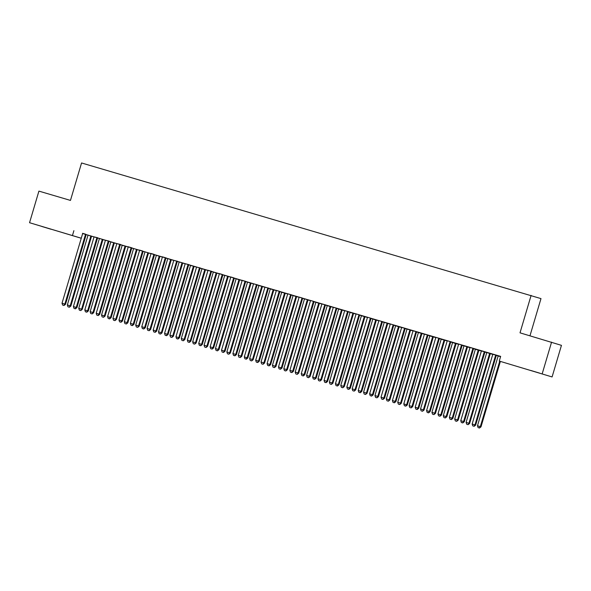 <?xml version="1.0" encoding="UTF-8"?>
<svg xmlns="http://www.w3.org/2000/svg" width="591" height="591" viewBox="0 0 591 591"><rect width="100%" height="100%" fill="white"/><g stroke="black" fill="none" stroke-linecap="round" stroke-linejoin="round"><path stroke-width="0.89" d="M86.234 234.627L87.911 235.122M91.679 236.23L93.976 236.91M97.626 237.981L99.303 238.476M103.07 239.591L105.368 240.264M109.017 241.342L110.694 241.837M114.462 242.945L116.759 243.618M120.416 244.696L122.086 245.191M125.853 246.299L128.158 246.979M131.808 248.05L133.477 248.545M137.252 249.653L139.55 250.333M143.199 251.404L144.876 251.899M148.644 253.014L150.941 253.687M154.591 254.765L156.268 255.26M160.035 256.368L162.333 257.041M165.982 258.119L167.659 258.614M171.427 259.722L173.724 260.402M177.374 261.473L179.051 261.968M182.818 263.076L185.116 263.756M188.765 264.834L190.442 265.322M194.21 266.438L196.507 267.11M200.164 268.188L201.834 268.683M205.602 269.791L207.906 270.464M211.556 271.542L213.225 272.037M217 273.145L219.298 273.825M222.947 274.896L224.624 275.391M228.392 276.499L230.689 277.179M234.339 278.258L236.016 278.745M239.783 279.861L242.081 280.533M245.73 281.611L247.407 282.106M251.175 283.215L253.473 283.894M257.122 284.965L258.799 285.46M262.567 286.569L264.864 287.248M268.513 288.319L270.19 288.814M273.958 289.922L276.256 290.602M279.912 291.681L281.582 292.168M285.35 293.284L287.654 293.956M291.304 295.035L292.973 295.53M296.748 296.638L299.046 297.317M302.695 298.389L304.372 298.883M308.14 299.992L310.438 300.671M314.087 301.742L315.764 302.237M319.532 303.346L321.829 304.025M325.478 305.104L327.155 305.591M330.923 306.707L333.221 307.379M336.87 308.458L338.547 308.953M342.315 310.061L344.612 310.74M348.262 311.812L349.938 312.307M353.706 313.415L356.004 314.094M359.66 315.166L361.33 315.66M365.098 316.769L367.403 317.448M371.052 318.527L372.722 319.014M376.497 320.13L378.794 320.802M382.443 321.881L384.12 322.376M387.888 323.484L390.186 324.163M393.835 325.235L395.512 325.73M399.28 326.838L401.577 327.517M405.227 328.589L406.903 329.084M410.671 330.199L412.969 330.871M416.618 331.95L418.295 332.438M422.063 333.553L424.36 334.225M428.01 335.304L429.687 335.799M433.454 336.907L435.752 337.587M439.409 338.658L441.078 339.153M444.846 340.261L447.151 340.941M450.8 342.012L452.47 342.507M456.245 343.622L458.542 344.294M462.192 345.373L463.869 345.868M467.636 346.976L469.934 347.648M473.583 348.727L475.26 349.222M479.028 350.33L481.325 351.01M484.975 352.081L486.652 352.576M490.419 353.684L492.717 354.364M496.366 355.442L498.043 355.93M81.263 238.254L29.55 222.711L81.27 238.217M529.979 335.769L540.987 298.61L81.558 162.968L70.462 200.415L38.91 191.115L29.55 222.711M531.11 295.389L520.014 332.836L561.45 345.351L552.09 376.94L499.269 361.071L552.09 376.94M103.107 239.54L99.295 238.417M97.774 237.796L93.976 236.843A1.219 1.189 -71.9 0 1 93.925 237.309L73.41 306.574L76.926 307.63L97.441 238.365A1.219 1.189 -71.9 0 1 97.655 237.951L97.788 237.781M125.898 246.248L122.101 245.295A1.219 1.189 108.1 0 1 122.049 245.76L101.534 315.025L104.378 315.867L124.9 246.595A1.219 1.189 108.1 0 1 125.107 246.181L125.226 246.033M120.557 244.511L116.759 243.558A1.219 1.189 -71.9 0 1 116.715 244.017L96.193 313.289L99.709 314.346L120.224 245.073A1.219 1.189 -71.9 0 1 120.438 244.659L120.571 244.489M148.681 252.963L143.251 251.338M144.869 251.84L143.244 251.345M142.675 251.005L139.528 250.096M167.652 258.526L167.667 258.718A1.219 1.189 108.1 0 1 167.622 259.183L147.1 328.448L150.616 329.505L171.139 260.239A1.219 1.189 108.1 0 1 171.346 259.826L167.652 258.548M166.13 257.935L162.311 256.812M194.254 266.386L190.45 265.433A1.219 1.189 108.1 0 1 190.405 265.891L169.89 335.163L172.735 335.998L193.257 266.733A1.219 1.189 108.1 0 1 193.464 266.319L193.582 266.164M188.913 264.642L185.116 263.689A1.219 1.189 -71.9 0 1 185.064 264.155L164.549 333.42L168.066 334.476L188.581 265.211A1.219 1.189 -71.9 0 1 188.795 264.798L188.928 264.628M213.218 271.949L213.24 272.141A1.219 1.189 108.1 0 1 213.188 272.606L192.673 341.871L196.19 342.928L216.705 273.663A1.219 1.189 108.1 0 1 216.919 273.249L213.225 271.971M211.696 271.358L207.884 270.235M236.008 278.664L236.023 278.856A1.219 1.189 108.1 0 1 235.979 279.314L215.456 348.587L218.973 349.643L239.488 280.37A1.219 1.189 108.1 0 1 239.702 279.957L234.391 278.191M236.008 278.686L234.383 278.191M233.814 277.851L230.667 276.943M262.603 286.517L258.806 285.564A1.219 1.189 108.1 0 1 258.762 286.029L238.239 355.294L241.091 356.137L261.606 286.864A1.219 1.189 108.1 0 1 261.82 286.458L261.939 286.303M257.27 284.781L253.473 283.828A1.219 1.189 -71.9 0 1 253.421 284.286L232.906 353.558L236.422 354.615L256.937 285.342A1.219 1.189 -71.9 0 1 257.151 284.928L257.284 284.766M285.394 293.232L281.589 292.279A1.219 1.189 108.1 0 1 281.545 292.737L261.03 362.01L263.874 362.844L284.397 293.579A1.219 1.189 108.1 0 1 284.603 293.166L284.722 293.018M279.388 291.274L276.241 290.366M308.177 299.94L302.747 298.322M304.365 298.817L302.74 298.329M302.171 297.982L299.024 297.081M327.148 305.51L327.163 305.702A1.219 1.189 108.1 0 1 327.119 306.16L306.596 375.433L310.112 376.489L330.635 307.217A1.219 1.189 108.1 0 1 330.842 306.81L327.148 305.532M325.626 304.912L321.822 303.959A1.219 1.189 -71.9 0 1 321.777 304.424L301.262 373.689L304.779 374.746L325.294 305.481A1.219 1.189 -71.9 0 1 325.508 305.067L325.634 304.897M353.743 313.37L349.946 312.41A1.219 1.189 108.1 0 1 349.902 312.875L329.386 382.141L332.231 382.983L352.753 313.71A1.219 1.189 108.1 0 1 352.96 313.304L353.078 313.149M348.409 311.627L344.612 310.674A1.219 1.189 -71.9 0 1 344.56 311.132L324.045 380.405L327.562 381.461L348.077 312.188A1.219 1.189 -71.9 0 1 348.291 311.775L348.424 311.612M372.714 318.933L372.736 319.125A1.219 1.189 108.1 0 1 372.685 319.583L352.17 388.856L355.686 389.912L376.201 320.64A1.219 1.189 108.1 0 1 376.415 320.233L372.722 318.955M371.192 318.335L367.38 317.212M395.505 325.648L395.519 325.84A1.219 1.189 108.1 0 1 395.475 326.298L374.953 395.564L378.469 396.62L398.984 327.355A1.219 1.189 108.1 0 1 399.198 326.941L393.887 325.168M395.505 325.671L393.879 325.176M393.31 324.836L390.163 323.927M422.1 333.501L418.302 332.548A1.219 1.189 108.1 0 1 418.258 333.006L397.736 402.279L400.587 403.121L421.102 333.849A1.219 1.189 108.1 0 1 421.317 333.435L421.435 333.287M416.766 331.758L412.969 330.805A1.219 1.189 -71.9 0 1 412.917 331.27L392.402 400.535L395.918 401.592L416.433 332.327A1.219 1.189 -71.9 0 1 416.648 331.913L416.781 331.743M444.89 340.217L441.085 339.264A1.219 1.189 108.1 0 1 441.041 339.722L420.526 408.987L423.37 409.829L443.893 340.564A1.219 1.189 108.1 0 1 444.1 340.15L444.218 339.995M438.884 338.259L435.737 337.35M467.673 346.924L463.861 345.801M461.667 344.967L458.52 344.058M490.456 353.64L486.644 352.517M485.122 351.896L481.318 350.943A1.219 1.189 -71.9 0 1 481.273 351.401L460.758 420.674L464.275 421.73L484.79 352.458A1.219 1.189 -71.9 0 1 485.004 352.051L485.13 351.881M499.269 361.071L500.651 356.388L82.585 233.519M496.514 355.25L492.717 354.297A1.219 1.189 -71.9 0 1 492.665 354.763L472.15 424.028L475.666 425.084L496.181 355.819A1.219 1.189 -71.9 0 1 496.396 355.405L496.529 355.235M478.089 427.611L479.5 428.032L478.089 427.611L477.484 425.771L498.006 356.499A1.219 1.189 108.1 0 0 498.05 356.041L500.592 356.602M473.723 348.542L469.911 347.419M475.253 349.133L475.267 349.325A1.219 1.189 108.1 0 1 475.223 349.791L454.701 419.056L458.217 420.112L478.732 350.847A1.219 1.189 108.1 0 1 478.946 350.433L473.635 348.66M475.253 349.155L473.627 348.668M450.94 341.827L447.128 340.704M452.462 342.425L452.484 342.617A1.219 1.189 108.1 0 1 452.433 343.075L431.918 412.348L435.434 413.405L455.949 344.132A1.219 1.189 108.1 0 1 456.163 343.718L450.852 341.945M452.47 342.448L450.844 341.953M428.157 335.119L424.36 334.166A1.219 1.189 -71.9 0 1 424.308 334.624L403.793 403.897L407.31 404.953L427.825 335.681A1.219 1.189 -71.9 0 1 428.039 335.267L428.172 335.097M433.491 336.855L429.694 335.902A1.219 1.189 108.1 0 1 429.65 336.368L409.135 405.633L411.979 406.475L432.501 337.202A1.219 1.189 108.1 0 1 432.708 336.789L432.826 336.641M405.374 328.404L401.57 327.451A1.219 1.189 -71.9 0 1 401.525 327.916L381.01 397.182L384.527 398.238L405.042 328.973A1.219 1.189 -71.9 0 1 405.256 328.559L405.382 328.389M410.708 330.147L406.896 329.024M381.919 321.474L378.772 320.573M387.925 323.432L382.495 321.814M384.113 322.309L382.488 321.822M359.136 314.767L355.989 313.858M365.142 316.724L361.337 315.771A1.219 1.189 108.1 0 1 361.293 316.229L340.778 385.502L343.622 386.337L364.145 317.072A1.219 1.189 108.1 0 1 364.351 316.658L364.47 316.503M337.018 308.273L333.221 307.32A1.219 1.189 -71.9 0 1 333.169 307.778L312.654 377.051L316.17 378.107L336.685 308.834A1.219 1.189 -71.9 0 1 336.9 308.421L337.033 308.251M342.352 310.009L338.554 309.056A1.219 1.189 108.1 0 1 338.51 309.521L317.988 378.787L320.839 379.629L341.354 310.356A1.219 1.189 108.1 0 1 341.568 309.943L341.687 309.795M313.562 301.344L310.415 300.435M315.757 302.156L315.771 302.348A1.219 1.189 108.1 0 1 315.727 302.806L295.204 372.079L298.721 373.135L319.236 303.863A1.219 1.189 108.1 0 1 319.45 303.449L314.139 301.676M315.757 302.178L314.131 301.683M291.444 294.85L287.632 293.727M292.966 295.441L292.988 295.633A1.219 1.189 108.1 0 1 292.937 296.098L272.421 365.364L275.938 366.42L296.453 297.155A1.219 1.189 108.1 0 1 296.667 296.741L292.973 295.463M268.661 288.135L264.864 287.182A1.219 1.189 -71.9 0 1 264.812 287.64L244.297 356.912L247.814 357.969L268.329 288.704A1.219 1.189 -71.9 0 1 268.543 288.29L268.676 288.12M274.002 289.878L270.198 288.925A1.219 1.189 108.1 0 1 270.153 289.383L249.638 358.656L252.483 359.491L273.005 290.225A1.219 1.189 108.1 0 1 273.212 289.812L273.33 289.656M245.878 281.427L242.059 280.304M247.4 282.018L247.415 282.21A1.219 1.189 108.1 0 1 247.37 282.675L226.848 351.94L230.364 352.997L250.887 283.732A1.219 1.189 108.1 0 1 251.094 283.318L247.4 282.04M222.423 274.497L219.276 273.589M228.429 276.455L222.999 274.83M224.617 275.332L222.992 274.837M200.305 268.004L196.507 267.051A1.219 1.189 -71.9 0 1 196.463 267.509L175.941 336.774L179.457 337.83L199.972 268.565A1.219 1.189 -71.9 0 1 200.186 268.151L200.319 267.982M205.646 269.74L201.849 268.787A1.219 1.189 108.1 0 1 201.797 269.252L181.282 338.517L184.126 339.36L204.649 270.087A1.219 1.189 108.1 0 1 204.855 269.673L204.974 269.526M177.522 261.288L173.724 260.335A1.219 1.189 -71.9 0 1 173.673 260.794L153.158 330.066L156.674 331.123L177.189 261.85A1.219 1.189 -71.9 0 1 177.403 261.444L177.536 261.274M182.855 263.032L179.043 261.909M154.066 254.359L150.919 253.45M156.26 255.172L156.275 255.364A1.219 1.189 108.1 0 1 156.231 255.822L135.708 325.094L139.225 326.151L159.74 256.886A1.219 1.189 108.1 0 1 159.954 256.472L154.643 254.699M156.26 255.194L154.635 254.699M131.948 247.865L128.136 246.743M137.289 249.609L133.477 248.486M109.165 241.15L105.368 240.197A1.219 1.189 -71.9 0 1 105.316 240.663L84.801 309.928L88.318 310.984L108.833 241.719A1.219 1.189 -71.9 0 1 109.047 241.305L109.18 241.135M114.506 242.894L110.702 241.941A1.219 1.189 108.1 0 1 110.657 242.399L90.142 311.671L92.986 312.513L113.509 243.241A1.219 1.189 108.1 0 1 113.716 242.827L113.834 242.679M85.71 234.228L82.563 233.319M87.904 235.041L87.919 235.233A1.219 1.189 108.1 0 1 87.874 235.691L67.352 304.956L70.868 306.012L91.391 236.747A1.219 1.189 108.1 0 1 91.598 236.334L87.904 235.063M51.003 229.242L41.813 226.464L51.033 229.138M551.573 342.13L542.213 373.719M73.89 230.682L72.501 235.358M530.637 370.409L539.834 373.187L530.637 370.409M495.842 355.036L495.723 355.184A1.219 1.189 -71.9 0 0 495.517 355.597L474.994 424.87L473.893 426.2L472.756 425.867L473.893 426.2M474.159 426.288L475.666 425.084M472.15 424.028L472.756 425.867M477.484 425.771L481 426.828L500.37 361.433M479.227 427.943L480.335 426.606L499.705 361.212M481 426.828L479.5 428.032M484.45 351.682L484.332 351.83A1.219 1.189 -71.9 0 0 484.125 352.243L463.603 421.509L462.502 422.846L461.357 422.513L462.502 422.846M462.768 422.934L464.275 421.73M460.758 420.674L461.357 422.513M473.059 348.321L472.94 348.476A1.219 1.189 -71.9 0 0 472.726 348.889L452.211 418.155L449.359 417.32L469.882 348.047A1.219 1.189 -71.9 0 0 469.926 347.589L469.911 347.397M473.738 348.52L473.605 348.69A1.219 1.189 -71.9 0 0 473.398 349.104L452.876 418.376L452.211 418.155L451.103 419.492L449.965 419.152L451.103 419.492M451.376 419.58L452.876 418.376M449.359 417.32L449.965 419.152M486.644 352.495L486.659 352.687A1.219 1.189 108.1 0 1 486.615 353.145L466.092 422.41L469.609 423.474L490.131 354.201A1.219 1.189 108.1 0 1 490.338 353.787L490.471 353.617M467.836 424.589L466.698 424.249L468.102 424.678L468.944 423.252L489.459 353.987A1.219 1.189 108.1 0 1 489.673 353.573L489.791 353.418M466.698 424.249L466.092 422.41M469.609 423.474L468.102 424.678M456.444 421.228L455.306 420.895L456.71 421.317L457.552 419.898L478.067 350.626A1.219 1.189 108.1 0 1 478.282 350.212L478.4 350.064M455.306 420.895L454.701 419.056M458.217 420.112L456.71 421.317M461.549 345.122A1.219 1.189 -71.9 0 0 461.335 345.528L440.82 414.801L437.968 413.959L458.49 344.693A1.219 1.189 -71.9 0 0 458.535 344.228L458.52 344.043M462.214 345.336A1.219 1.189 -71.9 0 0 462.007 345.75L441.484 415.015L440.82 414.801L439.711 416.138L438.574 415.798L439.711 416.138M439.977 416.219L441.484 415.015M437.968 413.959L438.574 415.798M450.276 341.613L450.157 341.761A1.219 1.189 -71.9 0 0 449.943 342.174L429.428 411.447L426.576 410.605L447.099 341.339A1.219 1.189 -71.9 0 0 447.143 340.874L447.128 340.682M450.955 341.812L450.822 341.982A1.219 1.189 -71.9 0 0 450.615 342.396L430.093 411.661L429.428 411.447L428.32 412.777L427.182 412.444L428.32 412.777M428.586 412.865L430.093 411.661M426.576 410.605L427.182 412.444M463.861 345.779L463.876 345.971A1.219 1.189 108.1 0 1 463.824 346.429L443.309 415.702L446.826 416.758L467.341 347.486A1.219 1.189 108.1 0 1 467.555 347.08L467.688 346.91M445.053 417.874L443.915 417.542L445.318 417.963L446.161 416.544L466.676 347.272A1.219 1.189 108.1 0 1 466.89 346.858L467.008 346.71M443.915 417.542L443.309 415.702M446.826 416.758L445.318 417.963M433.661 414.52L432.523 414.188L433.927 414.609L434.762 413.183L455.284 343.918A1.219 1.189 108.1 0 1 455.491 343.504L455.609 343.349M432.523 414.188L431.918 412.348M435.434 413.405L433.927 414.609M438.766 338.407A1.219 1.189 -71.9 0 0 438.552 338.82L418.036 408.085L415.185 407.251L435.707 337.978A1.219 1.189 -71.9 0 0 435.752 337.52L435.737 337.328M439.431 338.628A1.219 1.189 -71.9 0 0 439.216 339.035L418.701 408.307L418.036 408.085L416.928 409.423L415.791 409.09L416.928 409.423M417.194 409.511L418.701 408.307M415.185 407.251L415.791 409.09M422.27 411.166L421.124 410.826L422.535 411.247L423.37 409.829L424.043 410.043L444.558 340.778A1.219 1.189 108.1 0 1 444.772 340.364L444.897 340.194M421.124 410.826L420.526 408.987M424.043 410.043L422.535 411.247M427.492 334.898L427.374 335.053A1.219 1.189 -71.9 0 0 427.16 335.466L406.638 404.732L405.537 406.069L404.399 405.729L405.537 406.069M405.803 406.157L407.31 404.953M403.793 403.897L404.399 405.729M410.878 407.805L409.733 407.472L411.144 407.893L411.979 406.475L412.644 406.689L433.166 337.424A1.219 1.189 108.1 0 1 433.38 337.01L433.506 336.84M409.733 407.472L409.135 405.633M412.644 406.689L411.144 407.893M416.094 331.544L415.975 331.699A1.219 1.189 -71.9 0 0 415.768 332.105L395.246 401.378L394.145 402.715L393.008 402.375L394.145 402.715M394.411 402.796L395.918 401.592M392.402 400.535L393.008 402.375M404.702 328.19L404.584 328.337A1.219 1.189 -71.9 0 0 404.377 328.751L383.855 398.024L382.754 399.353L381.609 399.021L382.754 399.353M383.02 399.442L384.527 398.238M381.01 397.182L381.609 399.021M393.192 324.984A1.219 1.189 -71.9 0 0 392.978 325.397L372.463 394.662L369.611 393.828L390.134 324.555A1.219 1.189 -71.9 0 0 390.178 324.097L390.163 323.905M393.857 325.205A1.219 1.189 -71.9 0 0 393.65 325.611L373.128 394.884L372.463 394.662L371.355 396L370.217 395.667L371.355 396M371.628 396.088L373.128 394.884M369.611 393.828L370.217 395.667M381.801 321.63A1.219 1.189 -71.9 0 0 381.587 322.043L361.071 391.308L358.22 390.474L378.742 321.201A1.219 1.189 -71.9 0 0 378.787 320.743L378.772 320.551M382.466 321.844A1.219 1.189 -71.9 0 0 382.259 322.258L361.736 391.53L361.071 391.308L359.963 392.646L358.826 392.306L359.963 392.646M360.229 392.734L361.736 391.53M358.22 390.474L358.826 392.306M370.527 318.121L370.409 318.276A1.219 1.189 -71.9 0 0 370.195 318.682L349.68 387.955L346.828 387.112L367.351 317.847A1.219 1.189 -71.9 0 0 367.395 317.382L367.38 317.19M371.207 318.32L371.074 318.49A1.219 1.189 -71.9 0 0 370.867 318.904L350.345 388.169L349.68 387.955L348.572 389.292L347.434 388.952L348.572 389.292M348.838 389.373L350.345 388.169M346.828 387.112L347.434 388.952M359.018 314.914A1.219 1.189 -71.9 0 0 358.803 315.328L338.288 384.601L335.437 383.758L355.959 314.493A1.219 1.189 -71.9 0 0 356.004 314.028L355.989 313.836M359.683 315.136A1.219 1.189 -71.9 0 0 359.468 315.55L338.953 384.815L338.288 384.601L337.18 385.93L336.043 385.598L337.18 385.93M337.446 386.019L338.953 384.815M335.437 383.758L336.043 385.598M347.744 311.405L347.626 311.56A1.219 1.189 -71.9 0 0 347.412 311.974L326.889 381.239L325.789 382.576L324.651 382.244L325.789 382.576M326.055 382.665L327.562 381.461M324.045 380.405L324.651 382.244M336.345 308.051L336.227 308.207A1.219 1.189 -71.9 0 0 336.02 308.62L315.498 377.885L314.397 379.223L313.26 378.883L314.397 379.223M314.663 379.311L316.17 378.107M312.654 377.051L313.26 378.883M324.954 304.697L324.836 304.853A1.219 1.189 -71.9 0 0 324.629 305.259L304.106 374.531L303.006 375.869L301.861 375.529L303.006 375.869M303.272 375.95L304.779 374.746M301.262 373.689L301.861 375.529M399.479 404.451L398.341 404.118L399.752 404.54L400.587 403.121L401.252 403.335L421.775 334.063A1.219 1.189 108.1 0 1 421.981 333.656L422.114 333.487M398.341 404.118L397.736 402.279M401.252 403.335L399.752 404.54M406.896 329.002L406.911 329.194A1.219 1.189 108.1 0 1 406.867 329.652L386.344 398.925L389.861 399.981L410.383 330.709A1.219 1.189 108.1 0 1 410.59 330.295L410.723 330.125M388.088 401.097L386.95 400.757L388.353 401.186L389.196 399.76L409.711 330.495A1.219 1.189 108.1 0 1 409.925 330.081L410.043 329.926M386.95 400.757L386.344 398.925M389.861 399.981L388.353 401.186M376.696 397.743L375.558 397.403L376.962 397.824L377.804 396.406L398.319 327.133A1.219 1.189 108.1 0 1 398.533 326.727L398.652 326.572M375.558 397.403L374.953 395.564M378.469 396.62L376.962 397.824M384.113 322.287L384.128 322.479A1.219 1.189 108.1 0 1 384.076 322.945L363.561 392.21L367.077 393.266L387.593 324.001A1.219 1.189 108.1 0 1 387.807 323.587L387.94 323.417M365.304 394.382L364.167 394.049L365.57 394.47L366.413 393.052L386.928 323.779A1.219 1.189 108.1 0 1 387.142 323.366L387.26 323.218M364.167 394.049L363.561 392.21M367.077 393.266L365.57 394.47M353.913 391.028L352.775 390.695L354.179 391.116L355.014 389.691L375.536 320.425A1.219 1.189 108.1 0 1 375.743 320.012L375.861 319.864M352.775 390.695L352.17 388.856M355.686 389.912L354.179 391.116M342.521 387.674L341.376 387.334L342.787 387.762L343.622 386.337L344.294 386.558L364.81 317.286A1.219 1.189 108.1 0 1 365.024 316.872L365.149 316.702M341.376 387.334L340.778 385.502M344.294 386.558L342.787 387.762M331.13 384.32L329.985 383.98L331.396 384.401L332.231 382.983L332.896 383.197L353.418 313.932A1.219 1.189 108.1 0 1 353.632 313.518L353.758 313.348M329.985 383.98L329.386 382.141M332.896 383.197L331.396 384.401M319.731 380.959L318.593 380.626L320.004 381.047L320.839 379.629L321.504 379.843L342.026 310.578A1.219 1.189 108.1 0 1 342.233 310.164L342.366 309.994M318.593 380.626L317.988 378.787M321.504 379.843L320.004 381.047M308.339 377.605L307.202 377.272L308.605 377.693L309.448 376.268L329.963 307.002A1.219 1.189 108.1 0 1 330.177 306.589L330.295 306.441M307.202 377.272L306.596 375.433M310.112 376.489L308.605 377.693M313.444 301.491A1.219 1.189 -71.9 0 0 313.23 301.905L292.715 371.178L289.871 370.335L310.386 301.07A1.219 1.189 -71.9 0 0 310.43 300.605L310.415 300.413M314.109 301.713A1.219 1.189 -71.9 0 0 313.902 302.127L293.38 371.392L292.715 371.178L291.607 372.507L290.469 372.175L291.607 372.507M291.88 372.596L293.38 371.392M289.871 370.335L290.469 372.175M296.948 374.251L295.81 373.911L297.214 374.339L298.056 372.914L318.571 303.648A1.219 1.189 108.1 0 1 318.785 303.235L318.904 303.08M295.81 373.911L295.204 372.079M298.721 373.135L297.214 374.339M302.053 298.137A1.219 1.189 -71.9 0 0 301.838 298.551L281.323 367.816L278.472 366.981L298.994 297.709A1.219 1.189 -71.9 0 0 299.039 297.251L299.024 297.059M302.718 298.352A1.219 1.189 -71.9 0 0 302.511 298.765L281.988 368.038L281.323 367.816L280.215 369.153L279.078 368.821L280.215 369.153M280.481 369.242L281.988 368.038M278.472 366.981L279.078 368.821M304.365 298.802L304.38 298.987A1.219 1.189 108.1 0 1 304.328 299.452L283.813 368.718L287.329 369.774L307.845 300.509A1.219 1.189 108.1 0 1 308.059 300.095L308.192 299.925M285.556 370.897L284.419 370.557L285.822 370.978L286.665 369.56L307.18 300.287A1.219 1.189 108.1 0 1 307.394 299.881L307.512 299.726M284.419 370.557L283.813 368.718M287.329 369.774L285.822 370.978M290.779 294.628L290.661 294.783A1.219 1.189 -71.9 0 0 290.447 295.197L269.932 364.462L267.08 363.628L287.603 294.355A1.219 1.189 -71.9 0 0 287.647 293.897L287.632 293.705M291.459 294.828L291.326 294.998A1.219 1.189 -71.9 0 0 291.119 295.411L270.597 364.684L269.932 364.462L268.824 365.799L267.686 365.46L268.824 365.799M269.09 365.888L270.597 364.684M267.08 363.628L267.686 365.46M274.165 367.536L273.027 367.203L274.431 367.624L275.266 366.206L295.788 296.933A1.219 1.189 108.1 0 1 295.995 296.519L296.113 296.372M273.027 367.203L272.421 365.364M275.938 366.42L274.431 367.624M279.27 291.422A1.219 1.189 -71.9 0 0 279.055 291.836L258.54 361.108L255.689 360.266L276.211 291.001A1.219 1.189 -71.9 0 0 276.256 290.536L276.241 290.344M279.935 291.644A1.219 1.189 -71.9 0 0 279.72 292.057L259.205 361.323L258.54 361.108L257.432 362.438L256.295 362.106L257.432 362.438M257.698 362.527L259.205 361.323M255.689 360.266L256.295 362.106M262.773 364.182L261.628 363.849L263.039 364.27L263.874 362.844L264.546 363.066L285.061 293.793A1.219 1.189 108.1 0 1 285.276 293.387L285.401 293.217M261.628 363.849L261.03 362.01M264.546 363.066L263.039 364.27M267.996 287.92L267.878 288.068A1.219 1.189 -71.9 0 0 267.664 288.482L247.141 357.754L246.041 359.084L244.903 358.752L246.041 359.084M246.307 359.173L247.814 357.969M244.297 356.912L244.903 358.752M251.382 360.828L250.237 360.488L251.648 360.916L252.483 359.491L253.147 359.712L273.67 290.44A1.219 1.189 108.1 0 1 273.884 290.026L274.01 289.856M250.237 360.488L249.638 358.656M253.147 359.712L251.648 360.916M256.597 284.559L256.479 284.714A1.219 1.189 -71.9 0 0 256.272 285.128L235.75 354.393L234.649 355.73L233.511 355.398L234.649 355.73M234.915 355.819L236.422 354.615M232.906 353.558L233.511 355.398M239.983 357.474L238.845 357.134L240.256 357.555L241.091 356.137L241.756 356.351L262.278 287.086A1.219 1.189 108.1 0 1 262.485 286.672L262.618 286.502M238.845 357.134L238.239 355.294M241.756 356.351L240.256 357.555M245.206 281.205L245.088 281.36A1.219 1.189 -71.9 0 0 244.881 281.774L224.358 351.039L221.514 350.197L242.029 280.932A1.219 1.189 -71.9 0 0 242.074 280.474L242.059 280.282M245.886 281.405L245.76 281.575A1.219 1.189 -71.9 0 0 245.546 281.988L225.031 351.253L224.358 351.039L223.258 352.376L222.113 352.037L223.258 352.376M223.524 352.458L225.031 351.253M221.514 350.197L222.113 352.037M228.591 354.112L227.454 353.78L228.857 354.201L229.7 352.783L250.215 283.51A1.219 1.189 108.1 0 1 250.429 283.096L250.547 282.949M227.454 353.78L226.848 351.94M230.364 352.997L228.857 354.201M233.696 277.999A1.219 1.189 -71.9 0 0 233.482 278.413L212.967 347.685L210.123 346.843L230.638 277.578A1.219 1.189 -71.9 0 0 230.682 277.113L230.667 276.92M234.361 278.221A1.219 1.189 -71.9 0 0 234.154 278.634L213.632 347.9L212.967 347.685L211.859 349.015L210.721 348.683L211.859 349.015M212.132 349.104L213.632 347.9M210.123 346.843L210.721 348.683M217.2 350.759L216.062 350.426L217.466 350.847L218.308 349.421L238.823 280.156A1.219 1.189 108.1 0 1 239.037 279.742L239.156 279.587M216.062 350.426L215.456 348.587M218.973 349.643L217.466 350.847M222.305 274.645A1.219 1.189 -71.9 0 0 222.09 275.059L201.575 344.331L198.724 343.489L219.246 274.217A1.219 1.189 -71.9 0 0 219.291 273.759L219.276 273.567M222.97 274.867A1.219 1.189 -71.9 0 0 222.763 275.273L202.24 344.546L201.575 344.331L200.467 345.661L199.33 345.329L200.467 345.661M200.733 345.75L202.24 344.546M198.724 343.489L199.33 345.329M224.617 275.31L224.632 275.502A1.219 1.189 108.1 0 1 224.58 275.96L204.065 345.233L207.581 346.289L228.096 277.016A1.219 1.189 108.1 0 1 228.311 276.603L228.444 276.433M205.808 347.405L204.671 347.065L206.074 347.493L206.916 346.067L227.432 276.802A1.219 1.189 108.1 0 1 227.646 276.389L227.764 276.233M204.671 347.065L204.065 345.233M207.581 346.289L206.074 347.493M211.031 271.136L210.913 271.291A1.219 1.189 -71.9 0 0 210.699 271.705L190.184 340.97L187.332 340.135L207.855 270.863A1.219 1.189 -71.9 0 0 207.899 270.405L207.884 270.213M211.711 271.343L211.578 271.505A1.219 1.189 -71.9 0 0 211.371 271.919L190.849 341.192L190.184 340.97L189.076 342.307L187.938 341.975L189.076 342.307M189.342 342.396L190.849 341.192M187.332 340.135L187.938 341.975M194.417 344.051L193.279 343.711L194.683 344.132L195.518 342.714L216.04 273.441A1.219 1.189 108.1 0 1 216.247 273.035L216.365 272.879M193.279 343.711L192.673 341.871M196.19 342.928L194.683 344.132M199.64 267.782L199.522 267.937A1.219 1.189 -71.9 0 0 199.307 268.351L178.792 337.616L177.684 338.953L176.546 338.613L177.684 338.953M177.95 339.035L179.457 337.83M175.941 336.774L176.546 338.613M183.025 340.689L181.88 340.357L183.291 340.778L184.126 339.36L184.798 339.574L205.313 270.309A1.219 1.189 108.1 0 1 205.528 269.895L205.653 269.725M181.88 340.357L181.282 338.517M184.798 339.574L183.291 340.778M188.248 264.428L188.13 264.576A1.219 1.189 -71.9 0 0 187.916 264.99L167.393 334.262L166.293 335.592L165.155 335.26L166.293 335.592M166.559 335.681L168.066 334.476M164.549 333.42L165.155 335.26M171.634 337.335L170.489 337.003L171.9 337.424L172.735 335.998L173.399 336.22L193.922 266.947A1.219 1.189 108.1 0 1 194.136 266.534L194.262 266.371M170.489 337.003L169.89 335.163M173.399 336.22L171.9 337.424M176.849 261.074L176.731 261.222A1.219 1.189 -71.9 0 0 176.524 261.636L156.002 330.901L154.901 332.238L153.763 331.906L154.901 332.238M155.167 332.327L156.674 331.123M153.158 330.066L153.763 331.906M179.043 261.887L179.058 262.079A1.219 1.189 108.1 0 1 179.014 262.537L158.491 331.81L162.008 332.866L182.53 263.593A1.219 1.189 108.1 0 1 182.737 263.18L182.87 263.01M160.235 333.981L159.097 333.642L160.508 334.07L161.343 332.644L181.858 263.379A1.219 1.189 108.1 0 1 182.072 262.965L182.191 262.81M159.097 333.642L158.491 331.81M162.008 332.866L160.508 334.07M165.458 257.713L165.34 257.868A1.219 1.189 -71.9 0 0 165.133 258.282L144.61 327.547L141.766 326.712L162.281 257.44A1.219 1.189 -71.9 0 0 162.326 256.982L162.311 256.79M166.137 257.912L166.012 258.082A1.219 1.189 -71.9 0 0 165.798 258.496L145.283 327.769L144.61 327.547L143.51 328.884L142.365 328.544L143.51 328.884M143.776 328.973L145.283 327.769M141.766 326.712L142.365 328.544M148.843 330.62L147.706 330.288L149.109 330.709L149.951 329.29L170.467 260.018A1.219 1.189 108.1 0 1 170.681 259.604L170.799 259.456M147.706 330.288L147.1 328.448M150.616 329.505L149.109 330.709M153.948 254.514A1.219 1.189 -71.9 0 0 153.734 254.92L133.219 324.193L130.375 323.351L150.89 254.086A1.219 1.189 -71.9 0 0 150.934 253.62L150.919 253.436M154.613 254.728A1.219 1.189 -71.9 0 0 154.406 255.142L133.884 324.407L133.219 324.193L132.111 325.53L130.973 325.19L132.111 325.53M132.384 325.611L133.884 324.407M130.375 323.351L130.973 325.19M137.452 327.266L136.314 326.934L137.718 327.355L138.56 325.937L159.075 256.664A1.219 1.189 108.1 0 1 159.289 256.25L159.407 256.102M136.314 326.934L135.708 325.094M139.225 326.151L137.718 327.355M142.557 251.153A1.219 1.189 -71.9 0 0 142.342 251.567L121.827 320.839L118.976 319.997L139.498 250.732A1.219 1.189 -71.9 0 0 139.542 250.266L139.528 250.074M143.221 251.374A1.219 1.189 -71.9 0 0 143.015 251.788L122.492 321.053L121.827 320.839L120.719 322.169L119.581 321.836L120.719 322.169M120.985 322.258L122.492 321.053M118.976 319.997L119.581 321.836M144.869 251.818L144.884 252.01A1.219 1.189 108.1 0 1 144.832 252.468L124.317 321.74L127.833 322.797L148.348 253.524A1.219 1.189 108.1 0 1 148.563 253.111L148.696 252.948M126.06 323.912L124.923 323.58L126.326 324.001L127.168 322.575L147.684 253.31A1.219 1.189 108.1 0 1 147.898 252.896L148.016 252.741M124.923 323.58L124.317 321.74M127.833 322.797L126.326 324.001M131.283 247.651L131.165 247.799A1.219 1.189 -71.9 0 0 130.951 248.213L110.436 317.478L107.584 316.643L128.107 247.37A1.219 1.189 -71.9 0 0 128.151 246.912L128.136 246.72M131.963 247.851L131.83 248.021A1.219 1.189 -71.9 0 0 131.623 248.427L111.101 317.699L110.436 317.478L109.328 318.815L108.19 318.483L109.328 318.815M109.594 318.904L111.101 317.699M107.584 316.643L108.19 318.483M133.47 248.464L133.492 248.656A1.219 1.189 108.1 0 1 133.44 249.114L112.925 318.379L116.442 319.435L136.957 250.17A1.219 1.189 108.1 0 1 137.171 249.757L137.304 249.587M114.669 320.558L113.531 320.219L114.935 320.64L115.77 319.221L136.292 249.956A1.219 1.189 108.1 0 1 136.499 249.542L136.617 249.387M113.531 320.219L112.925 318.379M116.442 319.435L114.935 320.64M119.892 244.29L119.774 244.445A1.219 1.189 -71.9 0 0 119.559 244.859L99.044 314.124L97.936 315.461L96.798 315.121L97.936 315.461M98.202 315.55L99.709 314.346M96.193 313.289L96.798 315.121M103.277 317.197L102.132 316.865L103.543 317.286L104.378 315.867L105.05 316.082L125.565 246.816A1.219 1.189 108.1 0 1 125.78 246.403L125.905 246.233M102.132 316.865L101.534 315.025M105.05 316.082L103.543 317.286M108.5 240.936L108.382 241.091A1.219 1.189 -71.9 0 0 108.168 241.497L87.645 310.77L86.545 312.107L85.407 311.767L86.545 312.107M86.811 312.188L88.318 310.984M84.801 309.928L85.407 311.767M91.886 313.843L90.741 313.511L92.152 313.932L92.986 312.513L93.651 312.728L114.174 243.455A1.219 1.189 108.1 0 1 114.388 243.049L114.514 242.879M90.741 313.511L90.142 311.671M93.651 312.728L92.152 313.932M97.101 237.582L96.983 237.73A1.219 1.189 -71.9 0 0 96.776 238.143L76.254 307.416L75.153 308.746L74.015 308.413L75.153 308.746M75.419 308.834L76.926 307.63M73.41 306.574L74.015 308.413M99.295 238.395L99.31 238.587A1.219 1.189 108.1 0 1 99.266 239.045L78.743 308.317L82.26 309.374L102.782 240.101A1.219 1.189 108.1 0 1 102.989 239.687L103.122 239.525M80.487 310.489L79.349 310.157L80.76 310.578L81.595 309.152L102.11 239.887A1.219 1.189 108.1 0 1 102.324 239.473L102.442 239.318M79.349 310.157L78.743 308.317M82.26 309.374L80.76 310.578M85.592 234.376A1.219 1.189 -71.9 0 0 85.385 234.79L64.862 304.055L62.018 303.22L82.533 233.947A1.219 1.189 -71.9 0 0 82.577 233.489L82.563 233.297M86.264 234.597A1.219 1.189 -71.9 0 0 86.05 235.004L65.535 304.276L64.862 304.055L63.762 305.392L62.616 305.059L63.762 305.392M64.027 305.481L65.535 304.276M62.018 303.22L62.616 305.059M69.095 307.135L67.958 306.795L69.361 307.217L70.203 305.798L90.719 236.533A1.219 1.189 108.1 0 1 90.933 236.119L91.051 235.964M67.958 306.795L67.352 304.956M70.868 306.012L69.361 307.217M495.723 355.184L496.396 355.405M495.517 355.597L496.181 355.819M484.332 351.83L485.004 352.051M484.125 352.243L484.79 352.458M472.94 348.476L473.605 348.69M472.726 348.889L473.398 349.104M490.131 354.201L489.459 353.987M490.338 353.787L489.673 353.573M478.732 350.847L478.067 350.626M478.946 350.433L478.282 350.212M461.335 345.528L462.007 345.75M450.157 341.761L450.822 341.982M449.943 342.174L450.615 342.396M467.341 347.486L466.676 347.272M467.555 347.08L466.89 346.858M455.949 344.132L455.284 343.918M456.163 343.718L455.491 343.504M438.552 338.82L439.216 339.035M444.558 340.778L443.893 340.564M444.772 340.364L444.1 340.15M427.374 335.053L428.039 335.267M427.16 335.466L427.825 335.681M433.166 337.424L432.501 337.202M433.38 337.01L432.708 336.789M415.975 331.699L416.648 331.913M415.768 332.105L416.433 332.327M404.584 328.337L405.256 328.559M404.377 328.751L405.042 328.973M392.978 325.397L393.65 325.611M381.587 322.043L382.259 322.258M370.409 318.276L371.074 318.49M370.195 318.682L370.867 318.904M358.803 315.328L359.468 315.55M347.626 311.56L348.291 311.775M347.412 311.974L348.077 312.188M336.227 308.207L336.9 308.421M336.02 308.62L336.685 308.834M324.836 304.853L325.508 305.067M324.629 305.259L325.294 305.481M421.775 334.063L421.102 333.849M421.981 333.656L421.317 333.435M410.383 330.709L409.711 330.495M410.59 330.295L409.925 330.081M398.984 327.355L398.319 327.133M399.198 326.941L398.533 326.727M387.593 324.001L386.928 323.779M387.807 323.587L387.142 323.366M376.201 320.64L375.536 320.425M376.415 320.233L375.743 320.012M364.81 317.286L364.145 317.072M365.024 316.872L364.351 316.658M353.418 313.932L352.753 313.71M353.632 313.518L352.96 313.304M342.026 310.578L341.354 310.356M342.233 310.164L341.568 309.943M330.635 307.217L329.963 307.002M330.842 306.81L330.177 306.589M313.23 301.905L313.902 302.127M319.236 303.863L318.571 303.648M319.45 303.449L318.785 303.235M301.838 298.551L302.511 298.765M307.845 300.509L307.18 300.287M308.059 300.095L307.394 299.881M290.661 294.783L291.326 294.998M290.447 295.197L291.119 295.411M296.453 297.155L295.788 296.933M296.667 296.741L295.995 296.519M279.055 291.836L279.72 292.057M285.061 293.793L284.397 293.579M285.276 293.387L284.603 293.166M267.878 288.068L268.543 288.29M267.664 288.482L268.329 288.704M273.67 290.44L273.005 290.225M273.884 290.026L273.212 289.812M256.479 284.714L257.151 284.928M256.272 285.128L256.937 285.342M262.278 287.086L261.606 286.864M262.485 286.672L261.82 286.458M245.088 281.36L245.76 281.575M244.881 281.774L245.546 281.988M250.887 283.732L250.215 283.51M251.094 283.318L250.429 283.096M233.482 278.413L234.154 278.634M239.488 280.37L238.823 280.156M239.702 279.957L239.037 279.742M222.09 275.059L222.763 275.273M228.096 277.016L227.432 276.802M228.311 276.603L227.646 276.389M210.913 271.291L211.578 271.505M210.699 271.705L211.371 271.919M216.705 273.663L216.04 273.441M216.919 273.249L216.247 273.035M199.522 267.937L200.186 268.151M199.307 268.351L199.972 268.565M205.313 270.309L204.649 270.087M205.528 269.895L204.855 269.673M188.13 264.576L188.795 264.798M187.916 264.99L188.581 265.211M193.922 266.947L193.257 266.733M194.136 266.534L193.464 266.319M176.731 261.222L177.403 261.444M176.524 261.636L177.189 261.85M182.53 263.593L181.858 263.379M182.737 263.18L182.072 262.965M165.34 257.868L166.012 258.082M165.133 258.282L165.798 258.496M171.139 260.239L170.467 260.018M171.346 259.826L170.681 259.604M153.734 254.92L154.406 255.142M159.74 256.886L159.075 256.664M159.954 256.472L159.289 256.25M142.342 251.567L143.015 251.788M148.348 253.524L147.684 253.31M148.563 253.111L147.898 252.896M131.165 247.799L131.83 248.021M130.951 248.213L131.623 248.427M136.957 250.17L136.292 249.956M137.171 249.757L136.499 249.542M119.774 244.445L120.438 244.659M119.559 244.859L120.224 245.073M125.565 246.816L124.9 246.595M125.78 246.403L125.107 246.181M108.382 241.091L109.047 241.305M108.168 241.497L108.833 241.719M114.174 243.455L113.509 243.241M114.388 243.049L113.716 242.827M96.983 237.73L97.655 237.951M96.776 238.143L97.441 238.365M102.782 240.101L102.11 239.887M102.989 239.687L102.324 239.473M85.385 234.79L86.05 235.004M91.391 236.747L90.719 236.533M91.598 236.334L90.933 236.119"/></g></svg>

